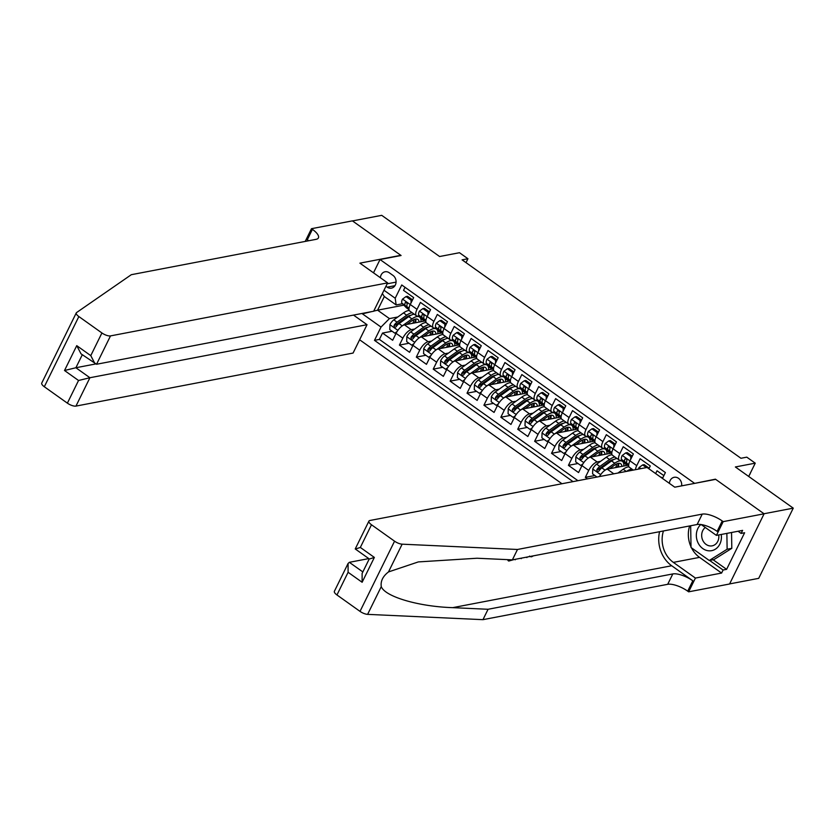 <?xml version="1.0" encoding="UTF-8"?>
<svg xmlns="http://www.w3.org/2000/svg" width="835" height="835" viewBox="0 0 835 835"><rect width="100%" height="100%" fill="white"/><g stroke="black" fill="none" stroke-linecap="round" stroke-linejoin="round"><path stroke-width="1.25" d="M681.652 485.866A7.223 6.137 -100.8 0 0 678.531 478.319A7.223 6.137 -100.8 0 0 674.179 477.296A7.223 6.137 -100.8 0 0 669.388 483.361M729.602 583.916L758.712 578.342L793.25 508.15L764.015 513.744L715.428 479.175L694.261 483.455M359.624 339.772L561.965 483.747M694.386 483.204L380.029 259.528L401.082 255.5L352.485 220.931L381.72 215.336L439.607 256.522L459.48 252.713L467.934 258.735L462.089 259.852L740.948 458.269L746.793 457.152L755.247 463.164L735.364 466.963L793.25 508.15M663.877 475.637L657.03 470.763L655.642 473.581M648.889 468.779L650.277 465.951L640.132 458.739L636.729 465.659L629.966 460.847A9.028 3.559 125.4 0 0 629.413 467.308L633.316 470.095M629.966 460.847L633.379 453.927L623.234 446.715L619.831 453.635L613.067 448.823A9.028 3.559 125.4 0 0 612.514 455.284L619.267 460.095A9.028 3.559 -54.6 0 1 619.831 453.635M613.067 448.823L616.47 441.903L606.335 434.68L602.922 441.611L596.169 436.799A9.028 3.559 125.4 0 0 595.606 443.26L602.369 448.071A9.028 3.559 -54.6 0 1 602.922 441.611M596.169 436.799L599.572 429.879L589.437 422.656L586.024 429.587L579.26 424.775A9.028 3.559 125.4 0 0 578.707 431.236L585.471 436.047A9.028 3.559 -54.6 0 1 586.024 429.587M579.26 424.775L582.673 417.844L572.528 410.632L569.126 417.563L562.362 412.751A9.028 3.559 125.4 0 0 561.809 419.212L568.572 424.023A9.028 3.559 -54.6 0 1 569.126 417.563M562.362 412.751L565.775 405.82L555.63 398.608L552.227 405.528L545.464 400.727A9.028 3.559 125.4 0 0 544.911 407.188L551.664 411.989A9.028 3.559 -54.6 0 1 552.227 405.528M546.194 399.245L546.299 396.385L541.226 392.774L537.761 395.299L545.443 400.769L548.866 393.796L538.732 386.584L535.329 393.504L528.565 388.692A9.028 3.559 125.4 0 0 528.002 395.164L534.765 399.965A9.028 3.559 -54.6 0 1 535.329 393.504M528.565 388.692L531.968 381.772L521.833 374.56L518.42 381.48L511.667 376.668A9.028 3.559 125.4 0 0 511.103 383.129L517.867 387.941A9.028 3.559 -54.6 0 1 518.42 381.48M511.667 376.668L515.07 369.748L504.935 362.536L501.522 369.456L494.758 364.644A9.028 3.559 125.4 0 0 494.205 371.105L500.969 375.917A9.028 3.559 -54.6 0 1 501.522 369.456M494.758 364.644L498.171 357.724L488.026 350.512L484.624 357.432L477.86 352.62A9.028 3.559 125.4 0 0 477.307 359.081L484.06 363.893A9.028 3.559 -54.6 0 1 484.624 357.432M477.86 352.62L481.273 345.7L471.128 338.478L467.725 345.408L460.962 340.596A9.028 3.559 125.4 0 0 460.409 347.057L467.162 351.869A9.028 3.559 -54.6 0 1 467.725 345.408M460.962 340.596L464.364 333.676L454.23 326.454L450.817 333.384L444.063 328.572A9.028 3.559 125.4 0 0 443.5 335.033L450.263 339.845A9.028 3.559 -54.6 0 1 450.817 333.384M444.063 328.572L447.466 321.642L437.331 314.43L433.918 321.35L427.165 316.548A9.028 3.559 125.4 0 0 426.601 323.009L433.365 327.821A9.028 3.559 -54.6 0 1 433.918 321.35M427.885 315.066L427.99 312.207L422.917 308.595L419.452 311.121L427.134 316.59L430.568 309.618L420.423 302.406L417.02 309.326A9.028 3.559 125.4 0 0 416.467 315.787A9.028 3.559 125.4 0 0 417.959 316.027L419.379 315.755M424.911 320.964L404.484 324.867A9.028 3.559 125.4 0 0 396.072 333.353L392.669 340.273L382.524 333.061L392.095 331.234M414.724 329.011L411.237 329.679A9.028 3.559 125.4 0 0 402.835 338.165L399.422 345.085L408.993 343.258M399.422 345.085L409.567 352.307L412.97 345.377A9.028 3.559 125.4 0 1 421.383 336.891L441.809 332.988M458.718 345.012L438.281 348.926A9.028 3.559 125.4 0 0 429.868 357.401L426.466 364.331L416.321 357.109L425.902 355.282M475.616 357.036L455.179 360.95A9.028 3.559 125.4 0 0 446.777 369.425L443.364 376.355L433.229 369.143L442.8 367.306M492.514 369.06L472.088 372.974A9.028 3.559 125.4 0 0 463.675 381.459L460.262 388.379L450.128 381.167L459.699 379.33M509.413 381.084L488.986 384.998A9.028 3.559 125.4 0 0 480.574 393.483L477.171 400.403L467.026 393.191L476.597 391.354M526.321 393.118L505.885 397.022A9.028 3.559 125.4 0 0 497.472 405.507L494.07 412.427L483.924 405.215L493.495 403.389M543.22 405.142L522.783 409.046A9.028 3.559 125.4 0 0 514.37 417.531L510.968 424.451L500.833 417.239L510.404 415.412M560.118 417.166L539.692 421.07A9.028 3.559 125.4 0 0 531.279 429.555L527.866 436.486L517.731 429.263L527.303 427.436M577.016 429.19L556.59 433.104A9.028 3.559 125.4 0 0 548.178 441.579L544.764 448.51L534.63 441.287L544.201 439.461M593.915 441.214L573.488 445.128A9.028 3.559 125.4 0 0 565.076 453.603L561.673 460.534L551.528 453.321L561.099 451.484M610.823 453.238L590.387 457.152A9.028 3.559 125.4 0 0 581.974 465.638L578.572 472.558L568.426 465.345L577.997 463.508M587.443 478.873L585.335 477.37L594.906 475.533M619.267 460.095A9.028 3.559 -54.6 0 0 620.77 460.325L622.19 460.054M602.369 448.071A9.028 3.559 -54.6 0 0 603.872 448.301L605.281 448.03M585.471 436.047A9.028 3.559 -54.6 0 0 586.974 436.277L588.383 436.006M568.572 424.023A9.028 3.559 -54.6 0 0 570.065 424.253L571.484 423.982M551.664 411.989A9.028 3.559 -54.6 0 0 553.167 412.229L554.586 411.958M534.765 399.965A9.028 3.559 -54.6 0 0 536.268 400.205L537.677 399.934M517.867 387.941A9.028 3.559 -54.6 0 0 519.37 388.171L520.779 387.899M500.969 375.917A9.028 3.559 -54.6 0 0 502.461 376.147L503.881 375.875M484.06 363.893A9.028 3.559 -54.6 0 0 485.563 364.123L486.982 363.851M467.162 351.869A9.028 3.559 -54.6 0 0 468.665 352.099L470.084 351.827M450.263 339.845A9.028 3.559 -54.6 0 0 451.766 340.075L453.175 339.803M433.365 327.821A9.028 3.559 -54.6 0 0 434.868 328.051L436.277 327.779M385.947 286.269L387.2 287.167A6.993 5.949 -100.8 0 0 391.406 288.158A6.993 5.949 -100.8 0 0 396.02 282.679A6.993 5.949 -100.8 0 0 392.982 275.404L389.267 272.763A6.993 5.949 -100.8 0 0 385.06 271.772A6.993 5.949 -100.8 0 0 380.405 277.742M373.495 272.826L380.029 259.528M662.489 478.455L665.391 472.558L401.739 284.965L395.205 298.241L396.155 304.942L402.48 303.731M403.848 305.151L377.597 310.182L389.434 318.594L381.021 327.08L374.487 340.356L573.029 481.628M381.021 327.08L362.432 313.845L362.682 313.334M383.985 290.256L395.205 298.241M627.722 465.262L607.285 469.176A9.028 3.559 125.4 0 0 599.457 476.566M600.626 461.296L597.15 461.964L590.387 457.152M583.728 449.272L580.252 449.94L573.488 445.128M566.829 437.248L563.343 437.905L556.59 433.104M549.931 425.213L546.445 425.881L539.692 421.07M533.022 413.189L529.547 413.857L522.783 409.046M516.124 401.165L512.648 401.833L505.885 397.022M499.226 389.141L495.75 389.809L488.986 384.998M482.327 377.117L478.841 377.785L472.088 372.974M465.429 365.093L461.943 365.761L455.179 360.95M448.52 353.069L445.045 353.727L438.281 348.926M431.622 341.045L428.146 341.703L421.383 336.891M382.524 333.061L379.393 339.417L577.935 480.689M585.335 477.37L588.738 470.439A9.028 3.559 -54.6 0 1 597.15 461.964M568.426 465.345L571.839 458.415A9.028 3.559 -54.6 0 1 580.252 449.94M551.528 453.321L554.941 446.391A9.028 3.559 -54.6 0 1 563.343 437.905M534.63 441.287L538.032 434.367A9.028 3.559 -54.6 0 1 546.445 425.881M517.731 429.263L521.134 422.343A9.028 3.559 -54.6 0 1 529.547 413.857M500.833 417.239L504.236 410.319A9.028 3.559 -54.6 0 1 512.648 401.833M483.924 405.215L487.337 398.295A9.028 3.559 -54.6 0 1 495.75 389.809M467.026 393.191L470.439 386.261A9.028 3.559 -54.6 0 1 478.841 377.785M450.128 381.167L453.53 374.237A9.028 3.559 -54.6 0 1 461.943 365.761M433.229 369.143L436.632 362.213A9.028 3.559 -54.6 0 1 445.045 353.727M416.321 357.109L419.734 350.189A9.028 3.559 -54.6 0 1 428.146 341.703M405.038 287.313L403.524 290.382L413.669 297.594L410.256 304.524A9.028 3.559 125.4 0 0 409.703 310.985L416.467 315.787M396.155 304.942L384.319 296.519L377.597 310.182L373.725 311.121M397.825 316.987L389.434 318.594M748.703 476.451L755.247 463.164M466.014 262.639L467.934 258.735M379.393 339.417L374.487 340.356M420.6 318.333L424.43 321.058M437.498 330.357L441.329 333.082M454.397 342.381L458.227 345.105M471.305 354.405L475.125 357.13M488.204 366.429L492.034 369.154M505.102 378.464L508.933 381.177M522 390.488L525.831 393.202M538.909 402.512L542.729 405.236M555.807 414.536L559.627 417.26M572.706 426.56L576.536 429.284M589.604 438.584L593.434 441.308M606.502 450.608L610.333 453.332M623.411 462.632L627.231 465.356M635.445 469.677A9.028 3.559 -54.6 0 1 636.729 465.659M384.319 296.519L382.346 293.576M371.638 311.622L362.432 313.845M410.987 303.042L411.091 300.183L406.019 296.571L402.46 299.17A5.981 2.359 125.4 0 0 402.011 303.23L406.134 307.541A17.264 6.805 125.4 0 0 406.53 307.875L408.993 309.628M412.553 299.848L407.543 296.279L406.019 296.571M408.962 308.752L407.25 306.967A5.981 2.359 -54.6 0 1 407.146 304.284C407 302.385 406.321 301.905 405.121 302.844A5.981 2.359 125.4 0 0 405.215 305.516L408.973 309.43M407.146 303.355L406.989 303.189A3.048 1.2 -54.6 0 1 406.802 302.677M405.758 302.26L405.121 302.844L406.676 302.552M411.091 300.183L412.532 299.901M402.199 325.932A5.981 2.359 -54.6 0 1 402.272 325.88L411.947 318.928A17.264 6.805 -54.6 0 1 419.598 317.049A17.264 6.805 -54.6 0 1 420.986 321.715M406.76 324.439L411.551 320.995A14.331 5.657 -54.6 0 1 417.897 319.44A14.331 5.657 -54.6 0 1 419.076 322.08M396.291 332.914L394.851 333.186L389.778 329.585L389.955 324.585A5.981 2.359 -54.6 0 1 393.828 319.857L403.493 312.916A17.264 6.805 -54.6 0 1 409.265 310.495M408.952 322.863A14.331 5.657 -54.6 0 1 408.649 323.5A7.108 2.808 125.4 0 0 408.367 324.126M394.851 333.186L397.063 331.579M412.239 312.791A17.264 6.805 125.4 0 0 406.708 315.192L397.032 322.143A5.981 2.359 125.4 0 0 394.016 325.42L394.444 327.372L396.041 326.861A5.981 2.359 -54.6 0 1 399.067 323.594L408.733 316.642A17.264 6.805 -54.6 0 1 414.275 314.231M414.484 322.957A17.264 6.805 125.4 0 0 415.6 319.064M415.538 322.759A14.331 5.657 125.4 0 0 415.767 319.033M394.016 325.42L395.696 325.097A3.048 1.2 -54.6 0 1 396.635 324.22L406.311 317.269A14.331 5.657 -54.6 0 1 410.945 315.265M413.795 319.648A14.331 5.657 -54.6 0 1 412.928 323.249M700.826 524.505A14.675 12.462 -100.8 0 0 698.133 543.021A14.675 12.462 -100.8 0 0 713.33 550.192A14.675 12.462 -100.8 0 0 721.221 534.473M705.304 527.49A10.041 8.538 -100.8 0 0 702.903 540.621A10.041 8.538 -100.8 0 0 712.151 545.85A10.041 8.538 -100.8 0 0 718.737 534.943M731.543 532.5L731.804 548.334L713.946 559.586L709.27 560.483L691.025 547.499L690.67 525.747M726.867 533.388L727.128 549.232L709.27 560.483M731.804 548.334L727.128 549.232M56.039 354.03L76.288 312.885A6.774 2.369 26.2 0 0 78.855 316.548L44.318 386.741A6.774 2.369 -153.8 0 1 41.75 383.077L56.039 354.03M387.617 282.877L110.502 335.9L96.547 364.258L373.662 311.236L387.617 282.877L359.906 263.15L400.821 255.322L352.401 220.868L311.476 228.696L305.224 241.419M76.288 312.885A6.774 2.369 26.2 0 1 76.601 312.541L131.314 274.694L316.058 239.342A15.802 5.532 26.2 0 0 318.406 237.902A15.802 5.532 26.2 0 0 312.415 229.364L311.476 228.696M353.518 315.087L367.035 324.7L353.08 353.059L75.964 406.092A6.774 2.369 -153.8 0 1 67.385 403.159L78.542 380.489L64.514 370.5L76.747 345.648L90.775 355.637L101.922 332.967L78.855 316.548M67.385 403.159L44.318 386.741M367.035 324.7L89.919 377.733L75.964 406.092M101.922 332.967A6.774 2.369 26.2 0 0 110.502 335.9M308.647 240.762A15.802 5.532 26.2 0 0 307.301 239.749L312.415 229.364M95.367 364.018L75.891 367.744L89.919 377.733L78.542 380.489M64.514 370.5L75.891 367.744L82.289 354.75M76.747 345.648L81.016 353.831L96.547 364.258M90.775 355.637L95.044 363.82M508.191 559.669A29.402 24.977 -100.8 0 0 507.972 560.504L508.734 561.047L509.381 559.721M659.587 531.697A29.402 24.977 -100.8 0 0 671.695 565.744L692.82 580.784L687.716 591.17L688.645 591.827L729.571 583.999L764.098 513.807L715.678 479.353L674.764 487.181L647.041 467.464L369.926 520.487A6.774 2.369 26.2 0 0 368.924 521.113A6.774 2.369 26.2 0 0 371.491 524.766L394.558 541.184A6.774 2.369 26.2 0 0 402.146 544.18L517.491 549.472L702.235 514.12A15.802 5.532 -153.8 0 1 722.254 520.977L723.183 521.635L764.098 513.807M517.491 549.472L512.377 559.867L477.015 558.239L418.335 561.913L388.494 571.933C382.868 576.275 380.468 581.16 381.271 586.608C384.914 596.67 418.648 606.607 452.695 607.65L488.068 609.279L672.812 573.927A15.802 5.532 -153.8 0 1 692.82 580.784M368.788 558.594L349.343 562.32L362.849 571.933M488.068 609.279L482.954 619.664L667.697 584.312A15.802 5.532 -153.8 0 1 687.716 591.17M722.254 520.977L717.14 531.363A15.802 5.532 -153.8 0 0 697.121 524.516L512.377 559.867M371.491 524.766L360.334 547.436L374.362 557.425L362.129 582.266L348.101 572.288L336.954 594.958L360.021 611.377L394.558 541.184M381.271 586.608L367.609 614.362L482.954 619.664M723.183 521.635L716.409 535.392L742.607 530.382L741.104 533.419L738.067 531.248M713.1 559.742L726.607 569.355L744.622 532.74L741.104 533.419M726.607 569.355L723.089 570.023L721.597 573.06L695.409 578.071L688.645 591.827M663.449 530.956A25.394 21.574 -100.8 0 0 673.354 562.383L695.409 578.071M716.409 535.392L701.181 524.557M367.609 614.362A6.774 2.369 -153.8 0 1 360.021 611.377M336.954 594.958A6.774 2.369 -153.8 0 1 334.386 591.295L348.08 563.468L349.343 562.32M721.597 573.06L699.542 557.373A25.394 21.574 79.2 0 1 691.484 547.823M691.015 546.852A25.394 21.574 79.2 0 1 689.647 525.946M709.593 560.421L723.089 570.023M360.334 547.436L355.971 548.856M369.247 558.928L355.23 548.95L368.924 521.113M374.362 557.425L369.999 558.834M369.258 558.918L362.108 573.447L362.129 582.266M348.101 572.288L348.08 563.468M533.44 555.828L531.519 556.82L530.1 556.475M522.7 557.884L521.666 558.083M528.085 556.861L527.042 557.06M521.27 558.646L520.727 558.26M526.906 557.571L526.363 557.185M519.694 558.458L515.477 559.273M515.216 559.805L514.673 559.419M514.13 559.534L508.734 561.047M419.452 311.121L419.368 311.194A5.981 2.359 125.4 0 0 418.909 315.265L423.042 319.565A17.264 6.805 125.4 0 0 423.428 319.899L425.892 321.652M429.461 311.873L424.441 308.313L422.917 308.595M425.86 320.776L424.149 318.991A5.981 2.359 -54.6 0 1 424.044 316.308C423.898 314.409 423.22 313.929 422.019 314.868A5.981 2.359 125.4 0 0 422.113 317.55L425.871 321.454M424.055 315.39L423.888 315.212A3.048 1.2 -54.6 0 1 423.7 314.701M422.656 314.284L422.019 314.868L423.575 314.576M427.99 312.207L429.43 311.935M444.794 327.09L444.888 324.23L439.826 320.63L436.267 323.218A5.981 2.359 125.4 0 0 435.807 327.289L439.941 331.599A17.264 6.805 125.4 0 0 440.327 331.933L442.79 333.687M446.36 323.907L441.339 320.337L439.826 320.63M442.759 332.8L441.047 331.015A5.981 2.359 -54.6 0 1 440.943 328.343C440.796 326.433 440.128 325.953 438.918 326.892A5.981 2.359 125.4 0 0 439.022 329.575L442.769 333.478M440.953 327.414L440.786 327.236A3.048 1.2 -54.6 0 1 440.598 326.725M439.565 326.308L438.918 326.892L440.473 326.6M444.888 324.23L446.328 323.959M461.692 339.114L461.797 336.255L456.724 332.654L453.165 335.242A5.981 2.359 125.4 0 0 452.706 339.313L456.839 343.623A17.264 6.805 125.4 0 0 457.225 343.957L459.688 345.711M463.258 335.931L458.238 332.361L456.724 332.654M459.667 344.824L457.945 343.039A5.981 2.359 -54.6 0 1 457.851 340.367C457.705 338.457 457.027 337.977 455.816 338.927A5.981 2.359 125.4 0 0 455.92 341.598L459.667 345.502M457.851 339.438L457.684 339.26A3.048 1.2 -54.6 0 1 457.507 338.76M456.463 338.332L455.816 338.927L457.371 338.624M461.797 336.255L463.227 335.983M478.591 351.138L478.695 348.279L473.622 344.678L470.063 347.266A5.981 2.359 125.4 0 0 469.604 351.337L473.737 355.647A17.264 6.805 125.4 0 0 474.123 355.981L476.597 357.735M480.156 347.955L475.146 344.385L473.622 344.678M476.566 356.858L474.844 355.063A5.981 2.359 -54.6 0 1 474.75 352.391C474.604 350.481 473.925 350.001 472.725 350.95A5.981 2.359 125.4 0 0 472.819 353.623L476.566 357.537M474.75 351.462L474.583 351.284A3.048 1.2 -54.6 0 1 474.405 350.783M473.361 350.356L472.725 350.95L474.28 350.648M478.695 348.279L480.135 348.007M419.097 337.956A5.981 2.359 -54.6 0 1 419.18 337.904L428.846 330.952A17.264 6.805 -54.6 0 1 436.496 329.073A17.264 6.805 -54.6 0 1 437.884 333.739M423.658 336.463L428.449 333.019A14.331 5.657 -54.6 0 1 434.795 331.474A14.331 5.657 -54.6 0 1 435.974 334.104M413.2 344.938L411.749 345.21L406.676 341.609L406.854 336.609A5.981 2.359 -54.6 0 1 410.726 331.892L420.402 324.94A17.264 6.805 -54.6 0 1 426.174 322.519M425.85 334.887A14.331 5.657 -54.6 0 1 425.547 335.524A7.108 2.808 125.4 0 0 425.265 336.15M411.749 345.21L413.962 343.602M429.138 324.815A17.264 6.805 125.4 0 0 423.606 327.226L413.941 334.167A5.981 2.359 125.4 0 0 410.914 337.444L411.342 339.396L412.939 338.885A5.981 2.359 -54.6 0 1 415.966 335.618L425.641 328.666A17.264 6.805 -54.6 0 1 431.173 326.255M431.382 334.981A17.264 6.805 125.4 0 0 432.499 331.088M432.436 334.783A14.331 5.657 125.4 0 0 432.666 331.057M410.914 337.444L412.594 337.121A3.048 1.2 -54.6 0 1 413.534 336.244L423.209 329.293A14.331 5.657 -54.6 0 1 427.844 327.289M430.703 331.683A14.331 5.657 -54.6 0 1 429.827 335.284M435.995 349.98A5.981 2.359 -54.6 0 1 436.079 349.928L445.744 342.976A17.264 6.805 -54.6 0 1 453.395 341.108A17.264 6.805 -54.6 0 1 454.783 345.763M440.567 348.487L445.347 345.053A14.331 5.657 -54.6 0 1 451.693 343.498A14.331 5.657 -54.6 0 1 452.873 346.128M430.098 356.962L428.647 357.244L423.575 353.633L423.752 348.633A5.981 2.359 -54.6 0 1 427.624 343.916L437.3 336.964A17.264 6.805 -54.6 0 1 443.072 334.543M442.748 346.911A14.331 5.657 -54.6 0 1 442.456 347.548A7.108 2.808 125.4 0 0 442.164 348.174M428.647 357.244L430.86 355.627M446.047 336.839A17.264 6.805 125.4 0 0 440.504 339.25L430.839 346.201A5.981 2.359 125.4 0 0 427.812 349.468L428.24 351.431L429.837 350.909A5.981 2.359 -54.6 0 1 432.864 347.642L442.54 340.69A17.264 6.805 -54.6 0 1 448.071 338.279M448.28 347.005A17.264 6.805 125.4 0 0 449.397 343.112M449.345 346.807A14.331 5.657 125.4 0 0 449.564 343.081M427.812 349.468L429.493 349.145A3.048 1.2 -54.6 0 1 430.432 348.268L440.108 341.317A14.331 5.657 -54.6 0 1 444.742 339.323M447.602 343.707A14.331 5.657 -54.6 0 1 446.735 347.308M452.894 362.014A5.981 2.359 -54.6 0 1 452.977 361.952L462.653 355A17.264 6.805 -54.6 0 1 470.293 353.132A17.264 6.805 -54.6 0 1 471.681 357.787M457.465 360.511L462.246 357.077A14.331 5.657 -54.6 0 1 468.592 355.522A14.331 5.657 -54.6 0 1 469.771 358.152M446.996 368.986L445.546 369.268L440.483 365.657L440.661 360.657A5.981 2.359 -54.6 0 1 444.523 355.94L454.198 348.988A17.264 6.805 -54.6 0 1 459.97 346.577M459.647 358.935A14.331 5.657 -54.6 0 1 459.354 359.572A7.108 2.808 125.4 0 0 459.073 360.209M445.546 369.268L447.758 367.65M462.945 348.863A17.264 6.805 125.4 0 0 457.413 351.274L447.737 358.225A5.981 2.359 125.4 0 0 444.711 361.492L445.139 363.455L446.735 362.943A5.981 2.359 -54.6 0 1 449.762 359.666L459.438 352.714A17.264 6.805 -54.6 0 1 464.97 350.303M465.189 359.029A17.264 6.805 125.4 0 0 466.295 355.136M466.243 358.831A14.331 5.657 125.4 0 0 466.473 355.115M444.711 361.492L446.391 361.169A3.048 1.2 -54.6 0 1 447.341 360.292L457.006 353.341A14.331 5.657 -54.6 0 1 461.651 351.347M464.5 355.731A14.331 5.657 -54.6 0 1 463.634 359.332M469.792 374.038A5.981 2.359 -54.6 0 1 469.875 373.976L479.551 367.024A17.264 6.805 -54.6 0 1 487.202 365.156A17.264 6.805 -54.6 0 1 488.579 369.811M474.363 372.535L479.144 369.101A14.331 5.657 -54.6 0 1 485.5 367.546A14.331 5.657 -54.6 0 1 486.68 370.176M463.895 381.01L462.454 381.292L457.382 377.681L457.559 372.681A5.981 2.359 -54.6 0 1 461.431 367.964L471.097 361.012A17.264 6.805 -54.6 0 1 476.868 358.601M476.555 370.97A14.331 5.657 -54.6 0 1 476.253 371.596A7.108 2.808 125.4 0 0 475.971 372.233M462.454 381.292L464.667 379.674M479.843 360.887A17.264 6.805 125.4 0 0 474.311 363.298L464.636 370.249A5.981 2.359 125.4 0 0 461.609 373.516L462.037 375.479L463.644 374.967A5.981 2.359 -54.6 0 1 466.671 371.69L476.336 364.738A17.264 6.805 -54.6 0 1 481.868 362.327M482.087 371.064A17.264 6.805 125.4 0 0 483.204 367.16M483.141 370.855A14.331 5.657 125.4 0 0 483.371 367.139M461.609 373.516L463.3 373.203A3.048 1.2 -54.6 0 1 464.239 372.316L473.904 365.375A14.331 5.657 -54.6 0 1 478.549 363.371M481.398 367.755A14.331 5.657 -54.6 0 1 480.532 371.356M495.489 363.162L495.593 360.313L490.521 356.702L486.962 359.29A5.981 2.359 125.4 0 0 486.513 363.361L490.646 367.671A17.264 6.805 125.4 0 0 491.032 368.005L493.495 369.759M497.055 359.979L492.045 356.409L490.521 356.702M493.464 368.882L491.752 367.087A5.981 2.359 -54.6 0 1 491.648 364.415C491.502 362.505 490.823 362.025 489.623 362.974A5.981 2.359 125.4 0 0 489.717 365.647L493.475 369.561M491.658 363.486L491.491 363.308A3.048 1.2 -54.6 0 1 491.304 362.808M490.26 362.39L489.623 362.974L491.178 362.672M495.593 360.313L497.034 360.031M486.701 386.062A5.981 2.359 -54.6 0 1 486.774 386L496.449 379.048A17.264 6.805 -54.6 0 1 504.1 377.18A17.264 6.805 -54.6 0 1 505.488 381.845M491.262 384.559L496.053 381.125A14.331 5.657 -54.6 0 1 502.399 379.57A14.331 5.657 -54.6 0 1 503.578 382.211M480.803 393.034L479.353 393.316L474.28 389.705L474.457 384.716A5.981 2.359 -54.6 0 1 478.33 379.988L487.995 373.036A17.264 6.805 -54.6 0 1 493.777 370.625M493.454 382.994A14.331 5.657 -54.6 0 1 493.151 383.63A7.108 2.808 125.4 0 0 492.869 384.257M479.353 393.316L481.565 391.709M496.741 372.911A17.264 6.805 125.4 0 0 491.21 375.322L481.534 382.273A5.981 2.359 125.4 0 0 478.518 385.551L478.946 387.503L480.542 386.991A5.981 2.359 -54.6 0 1 483.569 383.714L493.234 376.762A17.264 6.805 -54.6 0 1 498.777 374.362M498.986 383.088A17.264 6.805 125.4 0 0 500.102 379.184M500.04 382.879A14.331 5.657 125.4 0 0 500.269 379.163M478.518 385.551L480.198 385.227A3.048 1.2 -54.6 0 1 481.137 384.351L490.813 377.399A14.331 5.657 -54.6 0 1 495.447 375.395M498.307 379.779A14.331 5.657 -54.6 0 1 497.43 383.38M512.387 375.186L512.492 372.337L507.419 368.726L503.87 371.314A5.981 2.359 125.4 0 0 503.411 375.385L507.544 379.695A17.264 6.805 125.4 0 0 507.93 380.029L510.394 381.783M513.963 372.003L508.943 368.433L507.419 368.726M510.362 380.906L508.651 379.111A5.981 2.359 -54.6 0 1 508.546 376.439C508.4 374.539 507.722 374.059 506.521 374.998A5.981 2.359 125.4 0 0 506.626 377.67L510.373 381.585M508.557 375.51L508.39 375.343A3.048 1.2 -54.6 0 1 508.202 374.832M507.169 374.414L506.521 374.998L508.077 374.696M512.492 372.337L513.932 372.055M503.599 398.086A5.981 2.359 -54.6 0 1 503.682 398.024L513.348 391.072A17.264 6.805 -54.6 0 1 520.998 389.204A17.264 6.805 -54.6 0 1 522.386 393.87M508.171 396.583L512.951 393.149A14.331 5.657 -54.6 0 1 519.297 391.594A14.331 5.657 -54.6 0 1 520.476 394.235M497.702 405.069L496.251 405.34L491.178 401.729L491.356 396.74A5.981 2.359 -54.6 0 1 495.228 392.012L504.904 385.06A17.264 6.805 -54.6 0 1 510.676 382.649M510.352 395.018A14.331 5.657 -54.6 0 1 510.06 395.654A7.108 2.808 125.4 0 0 509.767 396.281M496.251 405.34L498.464 403.733M513.65 384.935A17.264 6.805 125.4 0 0 508.108 387.346L498.443 394.297A5.981 2.359 125.4 0 0 495.416 397.575L495.844 399.527L497.441 399.015A5.981 2.359 -54.6 0 1 500.468 395.738L510.143 388.797A17.264 6.805 -54.6 0 1 515.675 386.386M515.884 395.112A17.264 6.805 125.4 0 0 517.001 391.208M516.948 394.903A14.331 5.657 125.4 0 0 517.168 391.187M495.416 397.575L497.096 397.251A3.048 1.2 -54.6 0 1 498.036 396.374L507.711 389.423A14.331 5.657 -54.6 0 1 512.346 387.419M515.205 391.803A14.331 5.657 -54.6 0 1 514.329 395.404M529.296 387.21L529.39 384.361L524.328 380.75L520.769 383.338A5.981 2.359 125.4 0 0 520.309 387.409L524.443 391.719A17.264 6.805 125.4 0 0 524.829 392.053L527.292 393.807M530.862 384.027L525.841 380.457L524.328 380.75M527.261 392.93L525.549 391.145A5.981 2.359 -54.6 0 1 525.455 388.463C525.298 386.563 524.63 386.083 523.42 387.022A5.981 2.359 125.4 0 0 523.524 389.695L527.271 393.609M525.455 387.534L525.288 387.367A3.048 1.2 -54.6 0 1 525.111 386.855M524.067 386.438L523.42 387.022L524.975 386.73M529.39 384.361L530.83 384.079M520.497 410.11A5.981 2.359 -54.6 0 1 520.581 410.048L530.256 403.107A17.264 6.805 -54.6 0 1 537.897 401.228A17.264 6.805 -54.6 0 1 539.285 405.893M525.069 408.607L529.849 405.173A14.331 5.657 -54.6 0 1 536.195 403.618A14.331 5.657 -54.6 0 1 537.375 406.259M514.6 417.093L513.149 417.364L508.077 413.763L508.254 408.764A5.981 2.359 -54.6 0 1 512.126 404.036L521.802 397.095A17.264 6.805 -54.6 0 1 527.574 394.673M527.25 407.042A14.331 5.657 -54.6 0 1 526.958 407.678A7.108 2.808 125.4 0 0 526.666 408.305M513.149 417.364L515.362 415.757M530.549 396.969A17.264 6.805 125.4 0 0 525.017 399.37L515.341 406.321A5.981 2.359 125.4 0 0 512.314 409.599L512.742 411.551L514.339 411.039A5.981 2.359 -54.6 0 1 517.366 407.772L527.042 400.821A17.264 6.805 -54.6 0 1 532.573 398.41M532.793 407.136A17.264 6.805 125.4 0 0 533.899 403.242M533.847 406.937A14.331 5.657 125.4 0 0 534.076 403.211M512.314 409.599L513.995 409.275A3.048 1.2 -54.6 0 1 514.934 408.398L524.61 401.447A14.331 5.657 -54.6 0 1 529.254 399.443M532.104 403.827A14.331 5.657 -54.6 0 1 531.237 407.428M537.761 395.299L537.667 395.373A5.981 2.359 125.4 0 0 537.208 399.443L541.341 403.743A17.264 6.805 125.4 0 0 541.727 404.077L544.19 405.831M547.76 396.051L542.74 392.481L541.226 392.774M544.169 404.954L542.447 403.169A5.981 2.359 -54.6 0 1 542.353 400.487C542.207 398.587 541.529 398.107 540.318 399.046A5.981 2.359 125.4 0 0 540.422 401.719L544.169 405.633M542.353 399.558L542.186 399.391A3.048 1.2 -54.6 0 1 542.009 398.88M540.965 398.462L540.318 399.046L541.873 398.754M546.299 396.385L547.739 396.114M537.396 422.134A5.981 2.359 -54.6 0 1 537.479 422.082L547.155 415.131A17.264 6.805 -54.6 0 1 554.795 413.252A17.264 6.805 -54.6 0 1 556.183 417.917M541.967 420.642L546.748 417.197A14.331 5.657 -54.6 0 1 553.094 415.642A14.331 5.657 -54.6 0 1 554.273 418.283M531.498 429.117L530.048 429.388L524.985 425.787L525.163 420.788A5.981 2.359 -54.6 0 1 529.025 416.07L538.7 409.119A17.264 6.805 -54.6 0 1 544.472 406.697M544.159 419.066A14.331 5.657 -54.6 0 1 543.856 419.702A7.108 2.808 125.4 0 0 543.575 420.329M530.048 429.388L532.26 427.781M547.447 408.993A17.264 6.805 125.4 0 0 541.915 411.404L532.239 418.345A5.981 2.359 125.4 0 0 529.213 421.623L529.64 423.575L531.248 423.063A5.981 2.359 -54.6 0 1 534.264 419.796L543.94 412.845A17.264 6.805 -54.6 0 1 549.472 410.434M549.691 419.16A17.264 6.805 125.4 0 0 550.797 415.266M550.745 418.961A14.331 5.657 125.4 0 0 550.975 415.235M529.213 421.623L530.893 421.299A3.048 1.2 -54.6 0 1 531.843 420.423L541.508 413.471A14.331 5.657 -54.6 0 1 546.153 411.467M549.002 415.851A14.331 5.657 -54.6 0 1 548.136 419.462M563.093 411.269L563.197 408.409L558.124 404.798L554.565 407.397A5.981 2.359 125.4 0 0 554.116 411.467L558.239 415.767A17.264 6.805 125.4 0 0 558.625 416.101L561.099 417.865M564.658 408.085L559.648 404.516L558.124 404.798M561.068 416.978L559.346 415.193A5.981 2.359 -54.6 0 1 559.252 412.521C559.106 410.611 558.427 410.131 557.227 411.07A5.981 2.359 125.4 0 0 557.321 413.753L561.068 417.657M559.252 411.592L559.085 411.415A3.048 1.2 -54.6 0 1 558.907 410.904M557.864 410.486L557.227 411.07L558.782 410.778M563.197 408.409L564.637 408.138M554.294 434.158A5.981 2.359 -54.6 0 1 554.377 434.106L564.053 427.155A17.264 6.805 -54.6 0 1 571.704 425.286A17.264 6.805 -54.6 0 1 573.092 429.942M558.865 432.666L563.646 429.221A14.331 5.657 -54.6 0 1 570.002 427.677A14.331 5.657 -54.6 0 1 571.182 430.307M548.397 441.141L546.956 441.423L541.884 437.811L542.061 432.812A5.981 2.359 -54.6 0 1 545.933 428.094L555.599 421.143A17.264 6.805 -54.6 0 1 561.37 418.721M561.057 431.09A14.331 5.657 -54.6 0 1 560.755 431.726A7.108 2.808 125.4 0 0 560.473 432.353M546.956 441.423L549.169 439.805M564.345 421.017A17.264 6.805 125.4 0 0 558.813 423.428L549.138 430.38A5.981 2.359 125.4 0 0 546.111 433.647L546.539 435.599L548.146 435.087A5.981 2.359 -54.6 0 1 551.173 431.82L560.838 424.869A17.264 6.805 -54.6 0 1 566.37 422.458M566.589 431.184A17.264 6.805 125.4 0 0 567.706 427.29M567.643 430.985A14.331 5.657 125.4 0 0 567.873 427.259M546.111 433.647L547.802 433.323A3.048 1.2 -54.6 0 1 548.741 432.446L558.417 425.495A14.331 5.657 -54.6 0 1 563.051 423.491M565.9 427.885A14.331 5.657 -54.6 0 1 565.034 431.486M579.991 423.293L580.095 420.433L575.023 416.832L571.474 419.42A5.981 2.359 125.4 0 0 571.015 423.491L575.148 427.802A17.264 6.805 125.4 0 0 575.534 428.136L577.997 429.889M581.557 420.109L576.547 416.54L575.023 416.832M577.966 429.002L576.254 427.217A5.981 2.359 -54.6 0 1 576.15 424.545C576.004 422.635 575.325 422.155 574.125 423.094A5.981 2.359 125.4 0 0 574.219 425.777L577.977 429.681M576.16 423.616L575.993 423.439A3.048 1.2 -54.6 0 1 575.806 422.938M574.762 422.51L574.125 423.094L575.68 422.802M580.095 420.433L581.536 420.162M571.203 446.193A5.981 2.359 -54.6 0 1 571.286 446.13L580.951 439.179A17.264 6.805 -54.6 0 1 588.602 437.31A17.264 6.805 -54.6 0 1 589.99 441.965M575.764 444.69L580.555 441.256A14.331 5.657 -54.6 0 1 586.901 439.701A14.331 5.657 -54.6 0 1 588.08 442.331M565.305 453.165L563.855 453.447L558.782 449.835L558.959 444.836A5.981 2.359 -54.6 0 1 562.832 440.118L572.507 433.167A17.264 6.805 -54.6 0 1 578.279 430.756M577.956 443.114A14.331 5.657 -54.6 0 1 577.653 443.75A7.108 2.808 125.4 0 0 577.371 444.377M563.855 453.447L566.067 451.829M581.243 433.041A17.264 6.805 125.4 0 0 575.712 435.452L566.047 442.404A5.981 2.359 125.4 0 0 563.02 445.671L563.448 447.633L565.044 447.111A5.981 2.359 -54.6 0 1 568.071 443.844L577.747 436.893A17.264 6.805 -54.6 0 1 583.279 434.482M583.488 443.208A17.264 6.805 125.4 0 0 584.604 439.314M584.542 443.009A14.331 5.657 125.4 0 0 584.771 439.283M563.02 445.671L564.7 445.347A3.048 1.2 -54.6 0 1 565.639 444.47L575.315 437.519A14.331 5.657 -54.6 0 1 579.949 435.526M582.809 439.909A14.331 5.657 -54.6 0 1 581.932 443.51M596.9 435.317L596.994 432.457L591.921 428.856L588.372 431.445A5.981 2.359 125.4 0 0 587.913 435.515L592.046 439.826A17.264 6.805 125.4 0 0 592.433 440.16L594.896 441.913M598.465 432.133L593.445 428.564L591.921 428.856M594.864 441.026L593.153 439.241A5.981 2.359 -54.6 0 1 593.048 436.569C592.902 434.659 592.234 434.179 591.023 435.129A5.981 2.359 125.4 0 0 591.128 437.801L594.875 441.705M593.059 435.64L592.892 435.463A3.048 1.2 -54.6 0 1 592.704 434.962M591.671 434.534L591.023 435.129L592.579 434.826M596.994 432.457L598.434 432.186M588.101 458.217A5.981 2.359 -54.6 0 1 588.184 458.154L597.85 451.203A17.264 6.805 -54.6 0 1 605.5 449.334A17.264 6.805 -54.6 0 1 606.888 453.989M592.673 456.714L597.453 453.28A14.331 5.657 -54.6 0 1 603.799 451.725A14.331 5.657 -54.6 0 1 604.978 454.355M582.204 465.189L580.753 465.471L575.68 461.859L575.858 456.86A5.981 2.359 -54.6 0 1 579.73 452.142L589.406 445.191A17.264 6.805 -54.6 0 1 595.178 442.78M594.854 455.138A14.331 5.657 -54.6 0 1 594.562 455.774A7.108 2.808 125.4 0 0 594.269 456.411M580.753 465.471L582.966 463.853M598.152 445.065A17.264 6.805 125.4 0 0 592.61 447.476L582.945 454.428A5.981 2.359 125.4 0 0 579.918 457.695L580.346 459.657L581.943 459.146A5.981 2.359 -54.6 0 1 584.97 455.868L594.645 448.917A17.264 6.805 -54.6 0 1 600.177 446.506M600.386 455.232A17.264 6.805 125.4 0 0 601.503 451.338M601.451 455.033A14.331 5.657 125.4 0 0 601.67 451.317M579.918 457.695L581.598 457.382A3.048 1.2 -54.6 0 1 582.538 456.495L592.213 449.554A14.331 5.657 -54.6 0 1 596.848 447.55M599.707 451.933A14.331 5.657 -54.6 0 1 598.831 455.534M613.798 447.341L613.892 444.481L608.83 440.88L605.271 443.468A5.981 2.359 125.4 0 0 604.811 447.539L608.945 451.85A17.264 6.805 125.4 0 0 609.331 452.184L611.794 453.937M615.364 444.157L610.343 440.588L608.83 440.88M611.773 453.061L610.051 451.265A5.981 2.359 -54.6 0 1 609.957 448.593C609.811 446.683 609.133 446.203 607.922 447.153A5.981 2.359 125.4 0 0 608.026 449.825L611.773 453.739M609.957 447.664L609.79 447.487A3.048 1.2 -54.6 0 1 609.613 446.986M608.569 446.568L607.922 447.153L609.477 446.85M613.892 444.481L615.332 444.21M604.999 470.241A5.981 2.359 -54.6 0 1 605.083 470.178L614.758 463.227A17.264 6.805 -54.6 0 1 622.399 461.358A17.264 6.805 -54.6 0 1 623.787 466.014M609.571 468.738L614.351 465.304A14.331 5.657 -54.6 0 1 620.697 463.749A14.331 5.657 -54.6 0 1 621.877 466.379M597.015 477.036L592.589 473.883L592.766 468.894A5.981 2.359 -54.6 0 1 596.628 464.166L606.304 457.215A17.264 6.805 -54.6 0 1 612.076 454.804M611.752 467.172A14.331 5.657 -54.6 0 1 611.46 467.798A7.108 2.808 125.4 0 0 611.178 468.435M598.737 476.712L599.864 475.887M615.051 457.089A17.264 6.805 125.4 0 0 609.519 459.5L599.843 466.452A5.981 2.359 125.4 0 0 596.816 469.729L597.244 471.681L598.841 471.17A5.981 2.359 -54.6 0 1 601.868 467.892L611.544 460.941A17.264 6.805 -54.6 0 1 617.075 458.54M617.295 467.266A17.264 6.805 125.4 0 0 618.401 463.362M618.349 467.057A14.331 5.657 125.4 0 0 618.578 463.341M596.816 469.729L598.497 469.406A3.048 1.2 -54.6 0 1 599.447 468.529L609.112 461.578A14.331 5.657 -54.6 0 1 613.756 459.574M616.606 463.957A14.331 5.657 -54.6 0 1 615.739 467.558M630.696 459.365L630.801 456.515L625.728 452.904L622.169 455.492A5.981 2.359 125.4 0 0 621.71 459.563L625.843 463.874A17.264 6.805 125.4 0 0 626.229 464.208L628.703 465.961M632.262 456.181L627.252 452.612L625.728 452.904M628.672 465.085L626.949 463.289A5.981 2.359 -54.6 0 1 626.855 460.617C626.709 458.718 626.031 458.227 624.83 459.177A5.981 2.359 125.4 0 0 624.924 461.849L628.672 465.763M626.855 459.688L626.688 459.511A3.048 1.2 -54.6 0 1 626.511 459.01M625.467 458.592L624.83 459.177L626.375 458.874M630.801 456.515L632.241 456.234M617.931 473.038L623.202 469.239A17.264 6.805 -54.6 0 1 628.974 466.828M631.949 469.113A17.264 6.805 125.4 0 0 626.636 471.368M646.373 467.59L642.626 464.928L639.067 467.517A5.981 2.359 125.4 0 0 638.462 469.103M649.16 468.205L644.15 464.636L642.626 464.928M648.367 468.404L649.139 468.258M662.771 477.891L660.203 476.827M750.602 472.589L749.945 474.155A4.519 2.046 -157.2 0 1 749.642 474.551M613.819 473.821L607.285 469.176M411.237 329.679L404.484 324.867M402.835 338.165L396.072 333.353M588.738 470.439L581.974 465.638M571.839 458.415L565.076 453.603M554.941 446.391L548.178 441.579M538.032 434.367L531.279 429.555M521.134 422.343L514.37 417.531M504.236 410.319L497.472 405.507M487.337 398.295L480.574 393.483M470.439 386.261L463.675 381.459M453.53 374.237L446.777 369.425M436.632 362.213L429.868 357.401M419.734 350.189L412.97 345.377M417.02 309.326L410.256 304.524M396.061 282.115L387.158 283.817M394.955 285.685L387.2 287.167M410.236 304.566L402.553 299.097M408.983 309.566L406.134 307.541M405.215 305.516L402.011 303.23M409.014 308.219L407.25 306.967M389.955 324.711L397.877 330.347M409.286 323.949L408.649 323.5M408.733 316.642L411.947 318.928M403.493 312.916L406.708 315.192M399.067 323.594L402.272 325.88M393.828 319.857L397.032 322.143M452.695 607.65L671.695 565.744M672.812 573.927L667.697 584.312M697.121 524.516L702.235 514.12M402.146 544.18L388.494 571.933M699.542 557.373L673.354 562.383M425.881 321.59L423.042 319.565M422.113 317.55L418.909 315.265M425.913 320.243L424.149 318.991M444.032 328.614L436.35 323.155M442.78 333.614L439.941 331.599M439.022 329.575L435.807 327.289M442.821 332.278L441.047 331.015M460.941 340.649L453.248 335.179M459.688 345.638L456.839 343.623M455.92 341.598L452.706 339.313M459.72 344.302L457.945 343.039M477.839 352.673L470.157 347.203M476.587 357.672L473.737 355.647M472.819 353.623L469.604 351.337M476.618 356.326L474.844 355.063M406.854 336.735L414.776 342.381M426.184 335.973L425.547 335.524M425.641 328.666L428.846 330.952M420.402 324.94L423.606 327.226M415.966 335.618L419.18 337.904M410.726 331.892L413.941 334.167M423.752 348.759L431.685 354.405M443.093 348.007L442.456 347.548M442.54 340.69L445.744 342.976M437.3 336.964L440.504 339.25M432.864 347.642L436.079 349.928M427.624 343.916L430.839 346.201M440.65 360.783L448.583 366.429M459.991 360.031L459.354 359.572M459.438 352.714L462.653 355M454.198 348.988L457.413 351.274M449.762 359.666L452.977 361.952M444.523 355.94L447.737 358.225M457.549 372.807L465.481 378.453M476.889 372.055L476.253 371.596M476.336 364.738L479.551 367.024M471.097 361.012L474.311 363.298M466.671 371.69L469.875 373.976M461.431 367.964L464.636 370.249M494.737 364.697L487.055 359.227M493.485 369.696L490.646 367.671M489.717 365.647L486.513 363.361M493.516 368.35L491.752 367.087M474.457 384.841L482.38 390.477M493.788 384.079L493.151 383.63M493.234 376.762L496.449 379.048M487.995 373.036L491.21 375.322M483.569 383.714L486.774 386M478.33 379.988L481.534 382.273M511.636 376.721L503.954 371.251M510.383 381.72L507.544 379.695M506.626 377.67L503.411 375.385M510.415 380.374L508.651 379.111M491.356 396.865L499.278 402.501M510.696 396.103L510.06 395.654M510.143 388.797L513.348 391.072M504.904 385.06L508.108 387.346M500.468 395.738L503.682 398.024M495.228 392.012L498.443 394.297M528.545 388.745L520.852 383.275M527.282 393.744L524.443 391.719M523.524 389.695L520.309 387.409M527.323 392.398L525.549 391.145M508.254 408.889L516.187 414.525M527.595 408.127L526.958 407.678M527.042 400.821L530.256 403.107M521.802 397.095L525.017 399.37M517.366 407.772L520.581 410.048M512.126 404.036L515.341 406.321M544.19 405.768L541.341 403.743M540.422 401.719L537.208 399.443M544.222 404.422L542.447 403.169M525.152 420.913L533.085 426.549M544.493 420.151L543.856 419.702M543.94 412.845L547.155 415.131M538.7 409.119L541.915 411.404M534.264 419.796L537.479 422.082M529.025 416.07L532.239 418.345M562.341 412.793L554.659 407.334M561.089 417.792L558.239 415.767M557.321 413.753L554.116 411.467M561.12 416.446L559.346 415.193M542.051 432.937L549.983 438.584M561.391 432.175L560.755 431.726M560.838 424.869L564.053 427.155M555.599 421.143L558.813 423.428M551.173 431.82L554.377 434.106M545.933 428.094L549.138 430.38M579.24 424.817L571.558 419.358M577.987 429.816L575.148 427.802M574.219 425.777L571.015 423.491M578.018 428.48L576.254 427.217M558.959 444.961L566.881 450.608M578.29 444.21L577.653 443.75M577.747 436.893L580.951 439.179M572.507 433.167L575.712 435.452M568.071 443.844L571.286 446.13M562.832 440.118L566.047 442.404M596.138 436.851L588.456 431.382M594.885 441.851L592.046 439.826M591.128 437.801L587.913 435.515M594.917 440.504L593.153 439.241M575.858 456.985L583.78 462.632M595.198 456.234L594.562 455.774M594.645 448.917L597.85 451.203M589.406 445.191L592.61 447.476M584.97 455.868L588.184 458.154M579.73 452.142L582.945 454.428M613.047 448.875L605.354 443.406M611.784 453.875L608.945 451.85M608.026 449.825L604.811 447.539M611.825 452.528L610.051 451.265M592.756 469.019L600.689 474.656M612.097 468.258L611.46 467.798M611.544 460.941L614.758 463.227M606.304 457.215L609.519 459.5M601.868 467.892L605.083 470.178M596.628 464.166L599.843 466.452M629.945 460.899L622.263 455.43M628.692 465.899L625.843 463.874M624.924 461.849L621.71 459.563M628.724 464.552L626.949 463.289M623.202 469.239L626.281 471.431M640.842 468.654L639.161 467.454M419.598 317.049L418.105 315.995M529.494 556.11L530.308 556.694M436.496 329.073L435.014 328.019M453.395 341.108L451.912 340.043M470.293 353.132L468.811 352.067M487.202 365.156L485.709 364.091M504.1 377.18L502.607 376.126M520.998 389.204L519.516 388.15M537.897 401.228L536.414 400.174M554.795 413.252L553.313 412.198M571.704 425.286L570.211 424.222M588.602 437.31L587.109 436.246M605.5 449.334L604.018 448.27M622.399 461.358L620.916 460.304"/></g></svg>
